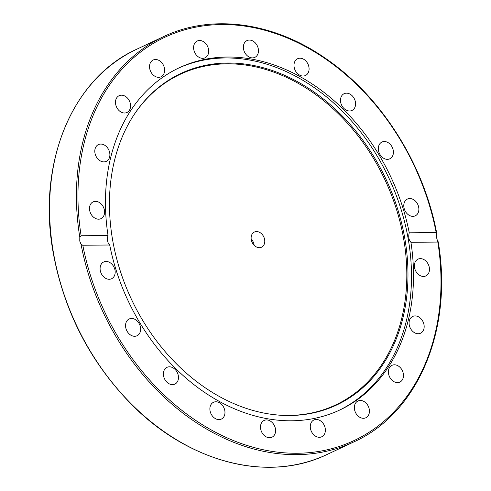 <?xml version="1.0" encoding="UTF-8"?>
<svg xmlns="http://www.w3.org/2000/svg" width="491" height="491" viewBox="0 0 491 491"><rect width="100%" height="100%" fill="white"/><g stroke="black" fill="none" stroke-linecap="round" stroke-linejoin="round"><path stroke-width="0.74" d="M79.763 241.106L79.806 237.282L81.125 235.748L108.032 235.508A189.01 145.213 -115.1 0 1 179.19 67.795A189.01 145.213 -115.1 0 1 227.413 57.024A189.01 145.213 -115.1 0 1 409.261 232.808L436.168 232.562L436.689 233.065L436.646 237.902L437.837 242.057L410.93 242.296A189.01 145.213 -115.1 0 1 339.778 410.01A189.01 145.213 -115.1 0 1 291.556 420.787A189.01 145.213 -115.1 0 1 109.708 245.003L82.801 245.242L81.046 244.322L79.763 241.106M227.64 63.008A183.168 140.721 -115.1 0 1 404.719 237.951A183.168 140.721 -115.1 0 1 289.794 415.521A183.168 140.721 -115.1 0 1 273.057 414.533A183.168 140.721 -115.1 0 1 131.324 299.044A183.168 140.721 -115.1 0 1 133.067 116.22A183.168 140.721 -115.1 0 1 227.64 63.008M132.852 116.563A182.683 140.352 -115.1 0 1 226.952 63.83A182.683 140.352 -115.1 0 1 403.571 238.313A182.683 140.352 -115.1 0 1 288.947 415.417A182.683 140.352 -115.1 0 1 272.658 414.484M178.19 68.274A189.01 145.213 -115.1 0 1 225.412 57.963A189.01 145.213 -115.1 0 1 400.374 207.184A189.01 145.213 -115.1 0 1 338.778 410.47M193.761 49.487A9.261 7.12 -115.1 0 1 197.21 41.035A9.261 7.12 -115.1 0 1 208.528 49.358A9.261 7.12 -115.1 0 1 205.078 57.809A9.261 7.12 -115.1 0 1 193.761 49.487M243.413 46.283A9.261 7.12 -115.1 0 1 246.985 40.587A9.261 7.12 -115.1 0 1 254.952 42.551A9.261 7.12 -115.1 0 1 258.432 51.665A9.261 7.12 -115.1 0 1 254.86 57.361A9.261 7.12 -115.1 0 1 246.887 55.403A9.261 7.12 -115.1 0 1 243.413 46.283M150.541 71.232A9.261 7.12 -115.1 0 1 153.137 60.031A9.261 7.12 -115.1 0 1 163.613 65.598A9.261 7.12 -115.1 0 1 161.011 76.799A9.261 7.12 -115.1 0 1 150.541 71.232M117.981 109.395A9.261 7.12 -115.1 0 1 119.098 95.714A9.261 7.12 -115.1 0 1 128.083 98.808A9.261 7.12 -115.1 0 1 126.966 112.482A9.261 7.12 -115.1 0 1 117.981 109.395M99.274 160.226A9.261 7.12 -115.1 0 1 94.812 151.756A9.261 7.12 -115.1 0 1 98.409 144.593A9.261 7.12 -115.1 0 1 105.412 145.729A9.261 7.12 -115.1 0 1 109.88 154.199A9.261 7.12 -115.1 0 1 106.283 161.361A9.261 7.12 -115.1 0 1 99.274 160.226M96.254 218.765A9.261 7.12 -115.1 0 1 89.675 210.443A9.261 7.12 -115.1 0 1 93.106 201.881A9.261 7.12 -115.1 0 1 97.826 201.77A9.261 7.12 -115.1 0 1 104.405 210.093A9.261 7.12 -115.1 0 1 100.974 218.655A9.261 7.12 -115.1 0 1 96.254 218.765M109.211 279.275A9.261 7.12 -115.1 0 1 100.624 271.928A9.261 7.12 -115.1 0 1 103.699 261.973A9.261 7.12 -115.1 0 1 106.062 261.445A9.261 7.12 -115.1 0 1 114.649 268.792A9.261 7.12 -115.1 0 1 111.574 278.747A9.261 7.12 -115.1 0 1 109.211 279.275M136.872 335.832A9.261 7.12 -115.1 0 1 126.604 330.296A9.261 7.12 -115.1 0 1 129.164 318.984A9.261 7.12 -115.1 0 1 129.317 318.917A9.261 7.12 -115.1 0 1 139.585 324.453A9.261 7.12 -115.1 0 1 137.032 335.758A9.261 7.12 -115.1 0 1 136.872 335.832M176.539 382.9A9.261 7.12 -115.1 0 1 174.864 384.109A9.261 7.12 -115.1 0 1 165.123 379.93A9.261 7.12 -115.1 0 1 165.314 368.551A9.261 7.12 -115.1 0 1 166.995 367.342A9.261 7.12 -115.1 0 1 176.735 371.521A9.261 7.12 -115.1 0 1 176.539 382.9M224.326 415.871A9.261 7.12 -115.1 0 1 221.361 419.068A9.261 7.12 -115.1 0 1 212.443 416.067A9.261 7.12 -115.1 0 1 210.529 405.498A9.261 7.12 -115.1 0 1 213.493 402.301A9.261 7.12 -115.1 0 1 222.411 405.308A9.261 7.12 -115.1 0 1 224.326 415.871M275.549 431.521A9.261 7.12 -115.1 0 1 271.977 437.217A9.261 7.12 -115.1 0 1 264.011 435.253A9.261 7.12 -115.1 0 1 260.537 426.139A9.261 7.12 -115.1 0 1 264.109 420.443A9.261 7.12 -115.1 0 1 272.075 422.407A9.261 7.12 -115.1 0 1 275.549 431.521M325.208 428.318A9.261 7.12 -115.1 0 1 321.758 436.769A9.261 7.12 -115.1 0 1 310.441 428.453A9.261 7.12 -115.1 0 1 313.884 419.995A9.261 7.12 -115.1 0 1 325.208 428.318M368.428 406.573A9.261 7.12 -115.1 0 1 365.826 417.773A9.261 7.12 -115.1 0 1 355.355 412.207A9.261 7.12 -115.1 0 1 357.951 401.006A9.261 7.12 -115.1 0 1 368.428 406.573M400.981 368.416A9.261 7.12 -115.1 0 1 399.87 382.09A9.261 7.12 -115.1 0 1 390.885 378.997A9.261 7.12 -115.1 0 1 391.996 365.322A9.261 7.12 -115.1 0 1 400.981 368.416M419.688 317.579A9.261 7.12 -115.1 0 1 424.156 326.049A9.261 7.12 -115.1 0 1 420.554 333.211A9.261 7.12 -115.1 0 1 413.551 332.076A9.261 7.12 -115.1 0 1 409.089 323.606A9.261 7.12 -115.1 0 1 412.685 316.443A9.261 7.12 -115.1 0 1 419.688 317.579M422.714 259.039A9.261 7.12 -115.1 0 1 429.287 267.362A9.261 7.12 -115.1 0 1 425.863 275.924A9.261 7.12 -115.1 0 1 421.137 276.034A9.261 7.12 -115.1 0 1 414.564 267.712A9.261 7.12 -115.1 0 1 417.988 259.156A9.261 7.12 -115.1 0 1 422.714 259.039M409.758 198.536A9.261 7.12 -115.1 0 1 418.344 205.882A9.261 7.12 -115.1 0 1 415.263 215.831A9.261 7.12 -115.1 0 1 412.9 216.359A9.261 7.12 -115.1 0 1 404.314 209.013A9.261 7.12 -115.1 0 1 407.395 199.064A9.261 7.12 -115.1 0 1 409.758 198.536M382.096 141.979A9.261 7.12 -115.1 0 1 392.358 147.515A9.261 7.12 -115.1 0 1 389.805 158.82A9.261 7.12 -115.1 0 1 389.645 158.888A9.261 7.12 -115.1 0 1 379.377 153.352A9.261 7.12 -115.1 0 1 381.937 142.046A9.261 7.12 -115.1 0 1 382.096 141.979M342.43 94.91A9.261 7.12 -115.1 0 1 344.105 93.695A9.261 7.12 -115.1 0 1 353.845 97.881A9.261 7.12 -115.1 0 1 353.649 109.254A9.261 7.12 -115.1 0 1 351.973 110.469A9.261 7.12 -115.1 0 1 342.233 106.283A9.261 7.12 -115.1 0 1 342.43 94.91M294.643 61.934A9.261 7.12 -115.1 0 1 297.601 58.736A9.261 7.12 -115.1 0 1 306.519 61.737A9.261 7.12 -115.1 0 1 308.434 72.306A9.261 7.12 -115.1 0 1 305.476 75.504A9.261 7.12 -115.1 0 1 296.558 72.502A9.261 7.12 -115.1 0 1 294.643 61.934M410.93 242.296C408.757 239.921 408.199 236.76 409.261 232.808M254.123 245.261A8.384 6.438 64.9 0 0 254.025 244.543A8.384 6.438 64.9 0 0 251.171 238.964M264.631 239.565A8.384 6.438 -115.1 0 1 261.507 247.212A8.384 6.438 -115.1 0 1 251.269 239.682A8.384 6.438 -115.1 0 1 254.387 232.034A8.384 6.438 -115.1 0 1 264.631 239.565M81.046 244.322A223.853 171.985 64.9 0 0 353.943 441.857C418.044 413.115 453.199 329.424 438.224 241.762L437.837 242.057A222.754 171.138 -115.1 0 1 297.282 453.254A222.754 171.138 -115.1 0 1 82.801 245.242M108.032 235.508C106.842 239.467 107.394 242.628 109.708 245.003M136.909 49.143C71.68 78.327 36.592 164.442 53.359 253.583C64.186 311.263 89.681 360.977 129.839 402.712C187.267 462.178 267.755 483.371 327.104 454.451A223.853 171.985 -115.1 0 1 53.562 253.399A223.853 171.985 -115.1 0 1 136.909 49.143L163.749 36.549A223.853 171.985 64.9 0 0 79.806 237.282M81.125 235.748A222.754 171.138 -115.1 0 1 221.686 24.55A222.754 171.138 -115.1 0 1 436.168 232.562M436.689 233.065C423.702 163.675 381.053 96.402 326.202 58.84C273.892 22.058 211.836 13.496 163.749 36.549M327.104 454.451L353.943 441.857"/></g></svg>
